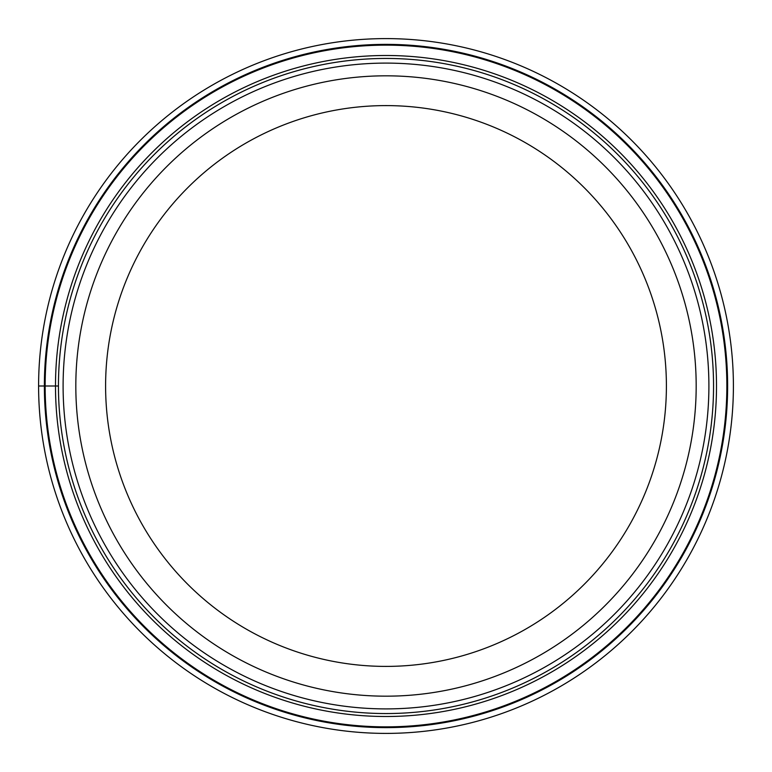 <?xml version="1.0" encoding="UTF-8"?>
<svg xmlns="http://www.w3.org/2000/svg" width="772" height="772" viewBox="0 0 772 772"><rect width="100%" height="100%" fill="white"/><g stroke="black" fill="none" stroke-linecap="round" stroke-linejoin="round"><path stroke-width="1.16" d="M38.6 386A347.4 347.4 0 0 1 386 38.6A347.4 347.4 0 0 1 733.4 386A347.4 347.4 0 0 1 386 733.4A347.4 347.4 0 0 1 38.6 386L45.143 386A340.857 340.857 0 0 1 386 45.143A340.857 340.857 0 0 1 726.857 386A340.857 340.857 0 0 1 386 726.857A340.857 340.857 0 0 1 45.143 386L58.45 386A327.55 327.55 0 0 1 386.193 58.45A327.55 327.55 0 0 1 713.55 386.386A327.55 327.55 0 0 1 385.807 713.55A327.55 327.55 0 0 1 58.45 385.614A327.55 327.55 0 0 1 386.193 58.45A327.55 327.55 0 0 1 713.55 386.386A327.55 327.55 0 0 1 385.807 713.55A327.55 327.55 0 0 1 58.45 386M75.82 386A310.18 310.18 0 0 1 386 75.82A310.18 310.18 0 0 1 696.18 386A310.18 310.18 0 0 1 386 696.18A310.18 310.18 0 0 1 75.82 386M105.6 386A280.4 280.4 0 0 1 386 105.6A280.4 280.4 0 0 1 666.4 386A280.4 280.4 0 0 1 386 666.4A280.4 280.4 0 0 1 105.6 386M716.503 386A330.503 330.503 0 0 0 386 55.497A330.503 330.503 0 0 0 55.497 386A330.503 330.503 0 0 0 386 716.503A330.503 330.503 0 0 0 716.503 386M44.371 386A341.629 341.629 0 0 1 386 44.371A341.629 341.629 0 0 1 727.629 386A341.629 341.629 0 0 1 386 727.629A341.629 341.629 0 0 1 44.371 386M708.899 386.376A322.899 322.899 0 0 0 386.193 63.101A322.899 322.899 0 0 0 63.101 386A322.899 322.899 0 0 0 385.807 708.899A322.899 322.899 0 0 0 708.899 386.376"/></g></svg>
